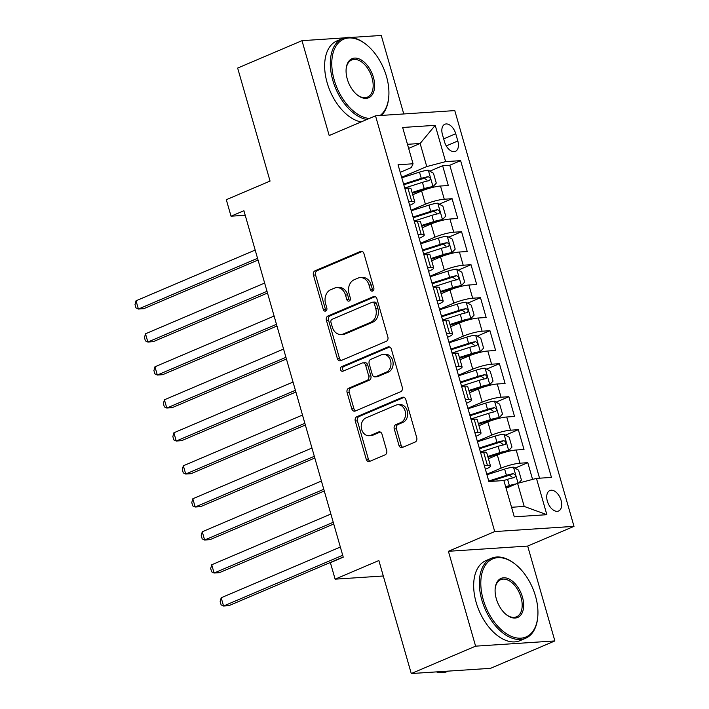 <?xml version="1.0" encoding="UTF-8"?>
<svg xmlns="http://www.w3.org/2000/svg" width="709" height="709" viewBox="0 0 709 709"><rect width="100%" height="100%" fill="white"/><g stroke="black" fill="none" stroke-linecap="round" stroke-linejoin="round"><path stroke-width="1.06" d="M372.704 291.027A2.393 1.879 -93.8 0 0 373.82 288.014L363.956 253.6A3.412 2.685 -93.8 0 0 361.2 251.261A3.412 2.685 -93.8 0 0 360.5 251.438L315.026 270.794A3.412 2.685 -93.8 0 0 313.431 275.11L323.295 309.523A2.393 1.879 -93.8 0 0 325.227 311.154A2.393 1.879 -93.8 0 0 325.715 311.029A2.393 1.879 -93.8 0 0 326.831 308.016L325.555 303.558A10.927 8.597 -93.8 0 1 330.669 289.751L334.462 288.138A10.927 8.597 -93.8 0 1 336.713 287.597A10.927 8.597 -93.8 0 1 345.513 295.068L346.79 299.517A2.393 1.879 -93.8 0 0 348.713 301.148A2.393 1.879 -93.8 0 0 349.209 301.033A2.393 1.879 -93.8 0 0 350.326 298.01L349.05 293.561A10.927 8.597 -93.8 0 1 354.163 279.754L357.948 278.141A10.927 8.597 -93.8 0 1 360.207 277.6A10.927 8.597 -93.8 0 1 369.008 285.062L370.284 289.52A2.393 1.879 -93.8 0 0 372.207 291.151A2.393 1.879 -93.8 0 0 372.704 291.027M561.067 500.306A11.131 6.62 66.9 0 0 549.856 490.513A11.131 6.62 66.9 0 0 547.357 501.21A11.131 6.62 66.9 0 0 558.577 511.003A11.131 6.62 66.9 0 0 561.067 500.306M398.945 445.305A3.412 2.685 -93.8 0 0 401.693 447.636A3.412 2.685 -93.8 0 0 402.393 447.468L415.155 442.044A3.412 2.685 -93.8 0 0 416.75 437.728L405.787 399.504A3.412 2.685 -93.8 0 0 403.04 397.173A3.412 2.685 -93.8 0 0 402.34 397.341L356.866 416.697A3.412 2.685 -93.8 0 0 355.271 421.013L366.225 459.237A3.412 2.685 -93.8 0 0 368.981 461.568A3.412 2.685 -93.8 0 0 369.681 461.399L385.093 454.841A3.412 2.685 -93.8 0 0 386.689 450.525L382 434.165A3.412 2.685 -93.8 0 0 379.253 431.834A3.412 2.685 -93.8 0 0 378.544 432.003L370.904 435.255A9.137 7.187 -93.8 0 1 369.017 435.707A9.137 7.187 -93.8 0 1 361.395 428.28A9.137 7.187 -93.8 0 1 365.933 417.929L395.87 405.185A9.137 7.187 -93.8 0 1 397.749 404.733A9.137 7.187 -93.8 0 1 405.38 412.159A9.137 7.187 -93.8 0 1 400.842 422.511L395.852 424.638A3.412 2.685 -93.8 0 0 394.248 428.954L398.945 445.305L401.081 445.163A3.412 2.685 -93.8 0 0 402.783 447.308M344.379 37.878L301.99 40.67L237.648 68.064L270.058 181.079L226.304 199.699L231.037 216.201L243.905 210.724L343.253 557.185L330.385 562.662L335.118 579.164L383.294 575.992M475.606 646.156L554.872 640.936L527.673 546.072L448.407 551.292L475.606 646.156L411.273 673.55L378.863 560.535L335.118 579.164M448.407 551.292L494.722 531.573L375.513 115.815L454.779 110.595L573.998 526.353L494.722 531.573M301.99 40.67L329.189 135.534L375.513 115.815M386.272 341.313A3.412 2.685 -93.8 0 0 387.867 336.997L376.904 298.781A3.412 2.685 -93.8 0 0 374.157 296.451A3.412 2.685 -93.8 0 0 373.457 296.619L327.983 315.975A3.412 2.685 -93.8 0 0 326.388 320.291L337.342 358.506A3.412 2.685 -93.8 0 0 340.098 360.837A3.412 2.685 -93.8 0 0 340.799 360.668L386.272 341.313M391.35 349.147L402.304 387.362A3.412 2.685 -93.8 0 1 400.709 391.678L355.244 411.034A3.412 2.685 -93.8 0 1 354.535 411.202A3.412 2.685 -93.8 0 1 351.788 408.871L347.1 392.511A3.412 2.685 -93.8 0 1 348.695 388.204L367.138 380.352A3.412 2.685 -93.8 0 0 368.733 376.036L365.622 365.188A3.412 2.685 -93.8 0 0 362.866 362.848A3.412 2.685 -93.8 0 0 362.166 363.026L342.97 371.197A2.393 1.879 -93.8 0 1 342.474 371.312A2.393 1.879 -93.8 0 1 340.48 369.371A2.393 1.879 -93.8 0 1 341.667 366.659L387.894 346.976A3.412 2.685 -93.8 0 1 388.603 346.807A3.412 2.685 -93.8 0 1 391.35 349.147M554.872 640.936L490.539 668.33L411.273 673.55M403.767 113.954L381.256 35.45L351.336 37.417M532.583 479.408L527.788 462.685L515.018 468.117M486.799 474.232L501.103 468.144A13.923 2.278 -16 0 1 519.963 463.199L516.179 450.002L524.004 449.488L518.323 429.689L505.552 435.122M477.334 441.237L491.638 435.149A13.923 2.278 -16 0 1 510.507 430.203L506.722 416.998L514.539 416.484L508.867 396.685L496.096 402.127M467.878 408.242L482.182 402.154A13.923 2.278 -16 0 1 501.041 397.208L497.257 384.003L505.074 383.489L499.402 363.69L486.631 369.132M458.413 375.247L472.717 369.159A13.923 2.278 -16 0 1 491.585 364.204L487.801 351.008L495.618 350.494L489.937 330.695L477.166 336.137M448.948 342.252L463.252 336.155A13.923 2.278 -16 0 1 482.12 331.209L478.336 318.013L486.152 317.499L480.48 297.7L467.71 303.133M439.491 309.248L453.795 303.16A13.923 2.278 -16 0 1 472.655 298.214L468.871 285.018L476.696 284.504L471.015 264.705L458.244 270.138M430.026 276.253L444.33 270.164A13.923 2.278 -16 0 1 463.199 265.219L459.414 252.023L467.231 251.509L461.559 231.71L448.788 237.143M420.57 243.258L434.874 237.169A13.923 2.278 -16 0 1 453.733 232.224L449.949 219.028L457.766 218.505L452.094 198.706L444.277 199.229A13.923 2.278 164 0 0 425.409 204.174L411.105 210.263M439.323 204.148L452.094 198.706M516.179 450.002A13.923 2.278 164 0 0 497.319 454.948L488.43 458.732M506.722 416.998A13.923 2.278 164 0 0 487.854 421.952L478.974 425.728M497.257 384.003A13.923 2.278 164 0 0 478.398 388.957L469.509 392.733M487.801 351.008A13.923 2.278 164 0 0 468.933 355.953L460.052 359.738M478.336 318.013A13.923 2.278 164 0 0 459.467 322.958L450.587 326.743M468.871 285.018A13.923 2.278 164 0 0 450.011 289.963L441.122 293.748M459.414 252.023A13.923 2.278 164 0 0 440.546 256.968L431.666 260.752M449.949 219.028A13.923 2.278 164 0 0 431.09 223.973L422.201 227.757M442.451 134.604L444.534 141.862A10.786 6.416 66.9 0 0 455.4 151.354A10.786 6.416 66.9 0 0 457.819 140.985L455.736 133.726A10.786 6.416 66.9 0 0 444.871 124.243A10.786 6.416 66.9 0 0 442.451 134.604M511.552 507.272L524.208 506.439L517.588 483.343L536.456 478.398L551.451 477.405L460.62 160.642L445.624 161.625L426.756 166.571L401.64 177.268M536.456 478.398L546.861 514.69L514.291 516.834L503.886 480.542L488.891 481.526L398.059 164.763L413.055 163.77L402.65 127.478L435.211 125.333L445.624 161.625M485.381 469.287L485.674 469.163A13.923 2.278 -16 0 0 490.486 465.893L486.702 452.688A13.923 2.278 164 0 0 483.618 452.147L480.525 452.351M475.916 436.292L476.218 436.168A13.923 2.278 -16 0 0 481.021 432.889L477.237 419.693A13.923 2.278 164 0 0 474.153 419.152L471.06 419.356M466.46 403.297L466.752 403.164A13.923 2.278 -16 0 0 471.565 399.894L467.78 386.697A13.923 2.278 164 0 0 464.696 386.148L461.603 386.352M456.995 370.302L457.296 370.169A13.923 2.278 -16 0 0 462.1 366.899L458.315 353.702A13.923 2.278 164 0 0 455.231 353.153L452.138 353.357M447.53 337.298L447.831 337.174A13.923 2.278 -16 0 0 452.643 333.904L448.859 320.707A13.923 2.278 164 0 0 445.766 320.158L442.673 320.362M438.073 304.303L438.366 304.179A13.923 2.278 -16 0 0 443.178 300.908L439.394 287.712A13.923 2.278 164 0 0 436.31 287.163L433.217 287.367M428.608 271.308L428.91 271.184A13.923 2.278 -16 0 0 433.713 267.913L429.929 254.708A13.923 2.278 164 0 0 426.845 254.168L423.752 254.371M419.152 238.313L419.444 238.189A13.923 2.278 -16 0 0 424.257 234.909L420.472 221.713A13.923 2.278 164 0 0 417.388 221.173L414.295 221.376M539.549 478.194L449.807 165.241L442.629 165.711L448.31 185.51L440.493 186.024A13.923 2.278 164 0 0 421.625 190.978L412.744 194.753M409.687 205.318L409.988 205.193A13.923 2.278 164 0 0 414.792 201.914A13.923 2.278 164 0 0 411.707 201.374L408.614 201.578M414.792 201.914L411.007 188.718A13.923 2.278 164 0 0 407.923 188.169L404.83 188.372M484.309 465.547L487.402 465.343A13.923 2.278 -16 0 1 490.486 465.893M474.844 432.552L477.937 432.348A13.923 2.278 -16 0 1 481.021 432.889M465.388 399.557L468.481 399.353A13.923 2.278 -16 0 1 471.565 399.894M455.922 366.562L459.015 366.358A13.923 2.278 -16 0 1 462.1 366.899M446.457 333.558L449.559 333.354A13.923 2.278 -16 0 1 452.643 333.904M437.001 300.563L440.094 300.359A13.923 2.278 -16 0 1 443.178 300.908M427.536 267.568L430.629 267.364A13.923 2.278 -16 0 1 433.713 267.913M418.08 234.573L421.173 234.369A13.923 2.278 -16 0 1 424.257 234.909M453.733 232.224L461.559 231.71M463.199 265.219L471.015 264.705M472.655 298.214L480.48 297.7M482.12 331.209L489.937 330.695M491.585 364.204L499.402 363.69M501.041 397.208L508.867 396.685M510.507 430.203L518.323 429.689M519.963 463.199L527.788 462.685M517.588 483.343L506.093 488.235M426.756 166.571L420.136 143.475L407.471 144.308M408.641 148.367L420.136 143.475L435.211 125.333M400.222 172.322L411.335 167.59L413.055 163.77M527.673 546.072L573.998 526.353M231.037 216.201L245.208 215.27M429.858 171.153L442.629 165.711M449.807 165.241L460.62 160.642M546.861 514.69L524.208 506.439M373.253 290.655A2.393 1.879 -93.8 0 1 372.429 289.378L371.153 284.921A10.927 8.597 -93.8 0 0 362.343 277.458L360.207 277.6M336.713 287.597L338.858 287.455A10.927 8.597 -93.8 0 1 347.658 294.926L348.934 299.375A2.393 1.879 -93.8 0 0 349.759 300.651M362.255 251.456L317.171 270.652A3.412 2.685 -93.8 0 0 315.576 274.968L325.44 309.381A2.393 1.879 -93.8 0 0 326.264 310.657M375.203 296.637L330.128 315.833A3.412 2.685 -93.8 0 0 328.533 320.149L339.487 358.364A3.412 2.685 -93.8 0 0 341.189 360.5M374.396 303.851A2.393 1.879 -93.8 0 0 372.464 302.211A2.393 1.879 -93.8 0 0 371.977 302.335L332.06 319.325A2.393 1.879 -93.8 0 0 330.943 322.347L332.291 327.044A10.927 8.597 -93.8 0 0 341.091 334.506A10.927 8.597 -93.8 0 0 343.351 333.966L370.63 322.347A10.927 8.597 -93.8 0 0 375.743 308.548L374.396 303.851L376.532 303.709A2.393 1.879 -93.8 0 0 374.609 302.069L372.464 302.211M341.091 334.506L343.236 334.364A10.927 8.597 -93.8 0 0 345.487 333.824L343.351 333.966M376.532 303.709L377.879 308.406A10.927 8.597 -93.8 0 1 372.774 322.205L345.487 333.824M362.866 362.848L365.011 362.707A3.412 2.685 -93.8 0 1 367.767 365.046L370.878 375.894A3.412 2.685 -93.8 0 1 369.274 380.21L350.84 388.062A3.412 2.685 -93.8 0 0 349.236 392.369L353.933 408.73A3.412 2.685 -93.8 0 0 355.634 410.865M389.649 347.002L343.812 366.518A2.393 1.879 -93.8 0 0 342.58 368.6A2.393 1.879 -93.8 0 0 343.643 370.904M386.272 372.198A9.137 7.187 -93.8 0 0 390.819 361.847A9.137 7.187 -93.8 0 0 383.188 354.42A9.137 7.187 -93.8 0 0 381.3 354.872L370.754 359.366A3.412 2.685 -93.8 0 0 369.159 363.682L372.269 374.529A3.412 2.685 -93.8 0 0 375.017 376.86A3.412 2.685 -93.8 0 0 375.726 376.692L386.272 372.198L388.408 372.065A9.137 7.187 -93.8 0 0 392.954 361.705A9.137 7.187 -93.8 0 0 385.324 354.278L383.188 354.42M375.017 376.86L377.161 376.718A3.412 2.685 -93.8 0 0 377.87 376.55L375.726 376.692M388.408 372.065L377.87 376.55M397.749 404.733L399.894 404.591A9.137 7.187 -93.8 0 1 407.524 412.018A9.137 7.187 -93.8 0 1 402.978 422.369L397.988 424.496A3.412 2.685 -93.8 0 0 396.393 428.812L401.081 445.163M369.017 435.707L371.161 435.565A9.137 7.187 -93.8 0 0 373.049 435.113L370.904 435.255M380.299 432.029L373.049 435.113M404.086 397.368L359.011 416.564A3.412 2.685 -93.8 0 0 357.416 420.871L368.37 459.095A3.412 2.685 -93.8 0 0 370.071 461.231M412.301 193.22L425.205 189.099A4.697 0.771 164 0 1 429.592 188.124L432.942 186.697L436.283 183.117L433.438 173.218L428.209 170.195A9.217 1.507 164 0 0 419.489 172.127L401.79 177.782M432.942 186.697A9.217 1.507 164 0 0 424.221 188.621L412.089 192.493M255.187 250.064L136.031 300.793L138.397 309.044L143.75 308.69L258.041 260.035M404.724 188.009L422.422 182.355A9.217 1.507 -16 0 1 429.22 180.671C430.912 179.058 430.531 177.737 428.085 176.709A9.217 1.507 164 0 0 421.288 178.393L403.589 184.048M403.793 184.774L422.272 178.872A4.697 0.771 -16 0 1 424.381 178.287L426.924 180.148M136.031 300.793L135.002 304.586L135.951 307.892L138.397 309.044L257.553 258.315M380.059 115.514A42.451 25.258 66.9 0 0 388.736 97.168A42.451 25.258 66.9 0 0 386.494 76.492A42.451 25.258 66.9 0 0 366.367 44.632A42.451 25.258 66.9 0 0 338.202 43.134A42.451 25.258 66.9 0 0 334.214 79.94A42.451 25.258 66.9 0 0 369.318 118.456M366.819 119.52A43.497 25.878 -113.1 0 1 332.805 80.312A43.497 25.878 -113.1 0 1 342.544 38.525A43.497 25.878 -113.1 0 1 365.747 44.135L366.367 44.632M373.421 77.361A21.226 12.629 -113.1 0 1 371.436 95.759A21.226 12.629 -113.1 0 1 357.345 95.015A21.226 12.629 -113.1 0 1 347.286 79.08A21.226 12.629 -113.1 0 1 346.16 68.746A21.226 12.629 -113.1 0 1 358.222 58.572A21.226 12.629 -113.1 0 1 373.421 77.361M357.035 94.758A20.18 12.009 66.9 0 0 367.484 97.115A20.18 12.009 66.9 0 0 372.012 77.724A20.18 12.009 66.9 0 0 351.673 59.981A20.18 12.009 66.9 0 0 346.134 69.145M361.156 121.93A43.497 25.878 -113.1 0 1 327.141 82.723A43.497 25.878 -113.1 0 1 336.881 40.936L342.544 38.525M388.736 97.168L388.656 97.957A43.497 25.878 -113.1 0 1 381.362 115.434M535.517 596.189A42.451 25.258 66.9 0 0 515.39 564.32A42.451 25.258 66.9 0 0 487.216 562.831A42.451 25.258 66.9 0 0 483.237 599.637A42.451 25.258 66.9 0 0 513.635 637.205A42.451 25.258 66.9 0 0 537.75 616.857A42.451 25.258 66.9 0 0 535.517 596.189M537.75 616.857L537.679 617.654A43.497 25.878 -113.1 0 1 525.644 638.26A43.497 25.878 -113.1 0 1 481.819 600.009A43.497 25.878 -113.1 0 1 491.567 558.222A43.497 25.878 -113.1 0 1 514.761 563.823L515.39 564.32M522.444 597.049A21.226 12.629 -113.1 0 1 520.45 615.456A21.226 12.629 -113.1 0 1 506.368 614.712A21.226 12.629 -113.1 0 1 496.309 598.777A21.226 12.629 -113.1 0 1 495.183 588.443A21.226 12.629 -113.1 0 1 507.245 578.269A21.226 12.629 -113.1 0 1 522.444 597.049M506.049 614.455A20.18 12.009 66.9 0 0 516.506 616.812A20.18 12.009 66.9 0 0 521.026 597.421A20.18 12.009 66.9 0 0 500.696 579.67A20.18 12.009 66.9 0 0 495.148 588.842M525.644 638.26L519.981 640.67A43.497 25.878 -113.1 0 1 476.164 602.42A43.497 25.878 -113.1 0 1 485.904 560.633L491.567 558.222M448.522 671.095L447.92 671.352A43.497 25.878 -113.1 0 1 436.319 671.902M421.766 226.215L434.661 222.094A4.697 0.771 164 0 1 439.057 221.119L442.398 219.693L445.739 216.112L442.903 206.213L437.666 203.191A9.217 1.507 164 0 0 428.945 205.123L411.255 210.777M442.398 219.693A9.217 1.507 164 0 0 433.678 221.616L421.554 225.497M264.643 283.068L145.496 333.788L147.862 342.039L153.215 341.685L267.506 293.03M414.189 221.004L431.878 215.35A9.217 1.507 -16 0 1 438.676 213.666C440.378 212.062 439.997 210.741 437.542 209.704A9.217 1.507 164 0 0 430.744 211.388L413.055 217.043M413.258 217.769L431.737 211.867A4.697 0.771 -16 0 1 433.837 211.282L436.389 213.143M145.496 333.788L144.468 337.581L145.407 340.887L147.862 342.039L267.009 291.31M431.223 259.21L444.126 255.089A4.697 0.771 164 0 1 448.513 254.114L451.863 252.688L455.205 249.107L452.36 239.208L447.131 236.194A9.217 1.507 164 0 0 438.41 238.118L420.712 243.772M451.863 252.688A9.217 1.507 164 0 0 443.143 254.611L431.019 258.493M274.108 316.063L154.952 366.792L157.318 375.034L162.68 374.689L276.971 326.025M423.645 253.999L441.344 248.345A9.217 1.507 -16 0 1 448.141 246.661C449.834 245.057 449.453 243.736 447.007 242.7A9.217 1.507 164 0 0 440.209 244.383L422.511 250.038M422.724 250.764L441.193 244.862A4.697 0.771 -16 0 1 443.302 244.277L445.855 246.138M154.952 366.792L153.924 370.585L154.872 373.882L157.318 375.034L276.475 324.314M440.688 292.214L453.592 288.084A4.697 0.771 164 0 1 457.979 287.11L461.32 285.683L464.661 282.102L461.825 272.203L456.596 269.19A9.217 1.507 164 0 0 447.875 271.113L430.177 276.767M461.32 285.683A9.217 1.507 164 0 0 452.599 287.615L440.475 291.488M283.573 349.058L164.417 399.787L166.783 408.038L172.136 407.684L286.427 359.02M433.11 286.994L450.809 281.34A9.217 1.507 -16 0 1 457.606 279.656C459.299 278.052 458.918 276.732 456.463 275.695A9.217 1.507 164 0 0 449.666 277.379L431.976 283.042M432.18 283.76L450.658 277.857A4.697 0.771 -16 0 1 452.767 277.272L455.311 279.142M164.417 399.787L163.389 403.581L164.337 406.877L166.783 408.038L285.94 357.309M450.144 325.209L463.048 321.08A4.697 0.771 164 0 1 467.435 320.105L470.785 318.678L474.126 315.097L471.29 305.198L466.052 302.185A9.217 1.507 164 0 0 457.332 304.108L439.633 309.762M470.785 318.678A9.217 1.507 164 0 0 462.064 320.61L449.94 324.483M293.03 382.054L173.882 432.782L176.249 441.033L181.601 440.679L295.892 392.024M442.567 319.998L460.265 314.335A9.217 1.507 -16 0 1 467.063 312.651C468.755 311.047 468.383 309.727 465.928 308.69A9.217 1.507 164 0 0 459.131 310.382L441.432 316.037M441.645 316.755L460.114 310.852A4.697 0.771 -16 0 1 462.224 310.267L464.776 312.137M173.882 432.782L172.854 436.576L173.794 439.872L176.249 441.033L295.396 390.304M459.609 358.205L472.513 354.083A4.697 0.771 164 0 1 476.9 353.1L480.25 351.682L483.591 348.092L480.746 338.193L475.517 335.18A9.217 1.507 164 0 0 466.797 337.103L449.098 342.757M480.25 351.682A9.217 1.507 164 0 0 471.529 353.605L459.397 357.478M302.495 415.049L183.339 465.778L185.705 474.029L191.058 473.674L305.349 425.019M452.032 352.993L469.73 347.339A9.217 1.507 -16 0 1 476.528 345.646C478.221 344.042 477.839 342.722 475.393 341.694A9.217 1.507 164 0 0 468.596 343.378L450.897 349.032M451.101 349.759L469.58 343.847A4.697 0.771 -16 0 1 471.689 343.271L474.232 345.132M183.339 465.778L182.31 469.571L183.259 472.868L185.705 474.029L304.861 423.3M469.074 391.2L481.969 387.079A4.697 0.771 164 0 1 486.365 386.104L489.706 384.677L493.047 381.096L490.211 371.197L484.974 368.175A9.217 1.507 164 0 0 476.253 370.107L458.563 375.761M489.706 384.677A9.217 1.507 164 0 0 480.986 386.6L468.862 390.473M311.951 448.044L192.804 498.773L195.17 507.024L200.523 506.669L314.814 458.014M461.497 385.988L479.187 380.334A9.217 1.507 -16 0 1 485.984 378.65C487.686 377.037 487.305 375.717 484.85 374.689A9.217 1.507 164 0 0 478.052 376.373L460.363 382.027M460.566 382.754L479.045 376.851A4.697 0.771 -16 0 1 481.145 376.266L483.698 378.127M192.804 498.773L191.776 502.566L192.715 505.871L195.17 507.024L314.317 456.295M478.531 424.195L491.434 420.074A4.697 0.771 164 0 1 495.821 419.099L499.171 417.672L502.513 414.091L499.668 404.192L494.439 401.17A9.217 1.507 164 0 0 485.718 403.102L468.02 408.756M499.171 417.672A9.217 1.507 164 0 0 490.451 419.595L478.327 423.477M321.416 481.048L202.26 531.768L204.626 540.019L209.988 539.664L324.279 491.009M470.953 418.984L488.652 413.329A9.217 1.507 -16 0 1 495.449 411.645C497.142 410.032 496.761 408.721 494.315 407.684A9.217 1.507 164 0 0 487.517 409.368L469.819 415.022M470.032 415.749L488.501 409.846A4.697 0.771 -16 0 1 490.61 409.261L493.163 411.123M202.26 531.768L201.232 535.561L202.18 538.867L204.626 540.019L323.783 489.29M487.996 457.19L500.9 453.069A4.697 0.771 164 0 1 505.287 452.094L508.628 450.667L511.969 447.087L509.133 437.187L503.904 434.174A9.217 1.507 164 0 0 495.183 436.097L477.485 441.751M508.628 450.667A9.217 1.507 164 0 0 499.907 452.59L487.783 456.472M330.881 514.043L211.725 564.772L214.091 573.014L219.444 572.668L333.735 524.004M480.418 451.979L498.117 446.324A9.217 1.507 -16 0 1 504.914 444.64C506.607 443.036 506.226 441.716 503.771 440.679A9.217 1.507 164 0 0 496.974 442.363L479.284 448.017M479.488 448.744L497.966 442.841A4.697 0.771 -16 0 1 500.075 442.256L502.619 444.118M211.725 564.772L210.697 568.565L211.645 571.862L214.091 573.014L333.248 522.285M518.66 483.059L521.434 480.082L518.598 470.182L513.36 467.169A9.217 1.507 164 0 0 504.64 469.092L486.941 474.746M512.669 485.435A4.697 0.771 164 0 0 510.356 486.064L505.88 487.5M516.32 483.884A9.217 1.507 164 0 0 509.372 485.594L505.677 486.773M340.338 547.038L221.19 597.767L223.557 606.018L228.91 605.663L343.2 556.999M503.727 480.551L507.573 479.319A9.217 1.507 -16 0 1 514.371 477.636C516.063 476.031 515.691 474.711 513.236 473.674A9.217 1.507 164 0 0 506.439 475.358L488.74 481.021M489.804 481.464L507.422 475.836A4.697 0.771 -16 0 1 509.532 475.252L512.084 477.122M221.19 597.767L220.162 601.56L221.102 604.857L223.557 606.018L342.704 555.289M501.103 468.144L497.319 454.948M491.638 435.149L487.854 421.952M482.182 402.154L478.398 388.957M472.717 369.159L468.933 355.953M463.252 336.155L459.467 322.958M453.795 303.16L450.011 289.963M444.33 270.164L440.546 256.968M434.874 237.169L431.09 223.973M425.409 204.174L421.625 190.978M411.707 201.374L407.923 188.169M487.402 465.343L483.618 452.147M477.937 432.348L474.153 419.152M468.481 399.353L464.696 386.148M459.015 366.358L455.231 353.153M449.559 333.354L445.766 320.158M440.094 300.359L436.31 287.163M430.629 267.364L426.845 254.168M421.173 234.369L417.388 221.173M444.277 199.229L440.493 186.024M443.674 138.867L455.736 133.726M446.262 145.912L457.819 140.985M371.153 284.921L369.008 285.062M348.934 299.375L346.79 299.517M347.658 294.926L345.513 295.068M325.44 309.381L323.295 309.523M315.576 274.968L313.431 275.11M317.171 270.652L315.026 270.794M361.918 251.341L360.5 251.438M372.429 289.378L370.284 289.52M339.487 358.364L337.342 358.506M328.533 320.149L326.388 320.291M330.128 315.833L327.983 315.975M374.875 296.522L373.457 296.619M372.774 322.205L370.63 322.347M377.879 308.406L375.743 308.548M353.933 408.73L351.788 408.871M349.236 392.369L347.1 392.511M350.84 388.062L348.695 388.204M369.274 380.21L367.138 380.352M370.878 375.894L368.733 376.036M367.767 365.046L365.622 365.188M343.812 366.518L341.667 366.659M389.321 346.887L387.894 346.976M396.393 428.812L394.248 428.954M397.988 424.496L395.852 424.638M402.978 422.369L400.842 422.511M379.971 431.914L378.544 432.003M368.37 459.095L366.225 459.237M357.416 420.871L355.271 421.013M359.011 416.564L356.866 416.697M403.758 397.253L402.34 397.341M433.022 186.609L428.342 170.275M421.288 178.393L419.489 172.127M424.221 188.621L422.422 182.355M424.381 178.287L428.085 176.709M442.487 219.604L437.799 203.27M430.744 211.388L428.945 205.123M433.678 221.616L431.878 215.35M433.837 211.282L437.542 209.704M451.943 252.599L447.264 236.265M440.209 244.383L438.41 238.118M443.143 254.611L441.344 248.345M443.302 244.277L447.007 242.7M461.408 285.594L456.729 269.26M449.666 277.379L447.875 271.113M452.599 287.615L450.809 281.34M452.767 277.272L456.463 275.695M470.873 318.589L466.185 302.256M459.131 310.382L457.332 304.108M462.064 320.61L460.265 314.335M462.224 310.267L465.928 308.69M480.33 351.584L475.65 335.26M468.596 343.378L466.797 337.103M471.529 353.605L469.73 347.339M471.689 343.271L475.393 341.694M489.795 384.588L485.107 368.255M478.052 376.373L476.253 370.107M480.986 386.6L479.187 380.334M481.145 376.266L484.85 374.689M499.251 417.583L494.572 401.25M487.517 409.368L485.718 403.102M490.451 419.595L488.652 413.329M490.61 409.261L494.315 407.684M508.716 450.578L504.037 434.245M496.974 442.363L495.183 436.097M499.907 452.59L498.117 446.324M500.075 442.256L503.771 440.679M518.075 483.21L513.493 467.24M506.439 475.358L504.64 469.092M509.372 485.594L507.573 479.319M509.532 475.252L513.236 473.674"/></g></svg>
